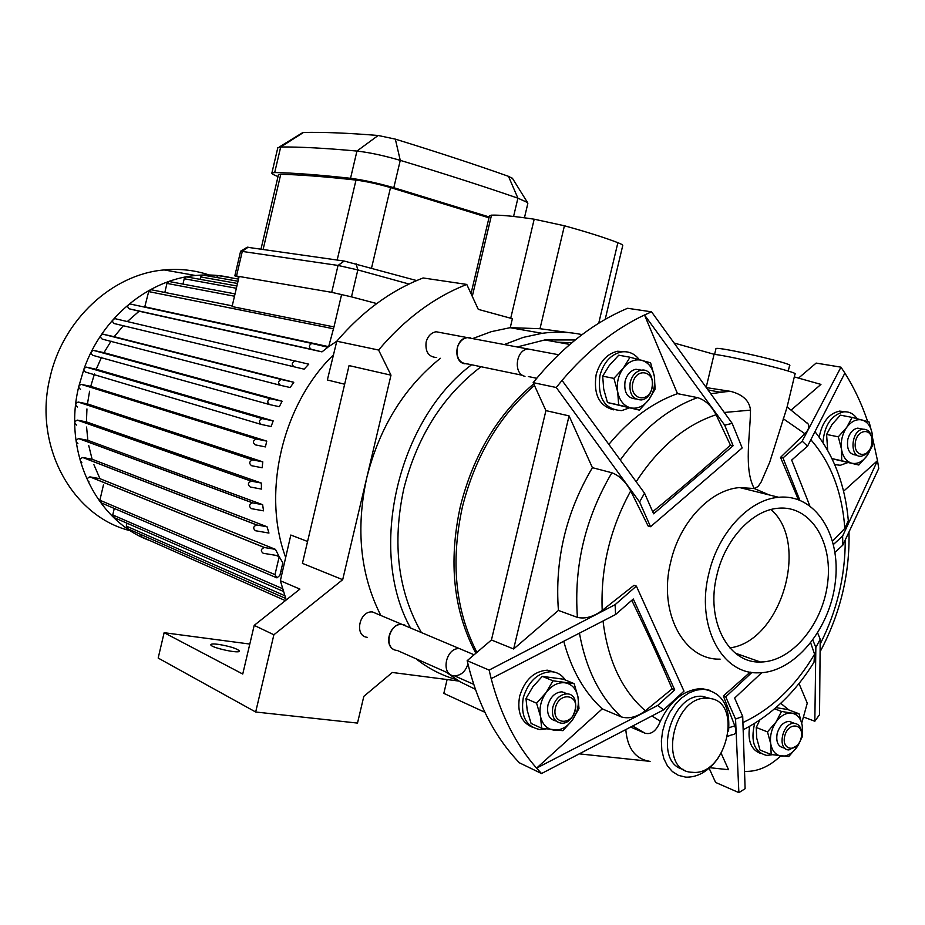 <?xml version="1.0" encoding="UTF-8"?>
<svg xmlns="http://www.w3.org/2000/svg" width="925" height="925" viewBox="0 0 925 925"><rect width="100%" height="100%" fill="white"/><g stroke="black" fill="none" stroke-linecap="round" stroke-linejoin="round"><path stroke-width="1.39" d="M709.406 698.41C743.758 701.37 726.379 776.445 692.328 772.282C657.374 771.832 672.764 695.253 707.278 698.236L709.406 698.41M683.61 769.484C652.495 763.009 670.336 693.288 702.341 696.317L711.198 698.733M630.885 727.189L644.991 733.19C651.339 734.843 656.461 730.866 660.334 721.234C670.29 700.549 684.014 689.645 701.543 688.535L710.111 690.397M650.09 761.379L649.512 761.31C635.325 758.835 627.428 748.348 625.82 729.848M717.973 758.327C708.562 771.242 697.808 777.509 685.714 777.15L678.372 775.347L672.382 771.566L667.468 765.946L663.884 758.72L661.814 750.244L661.375 740.925L662.577 731.236L665.376 721.627L669.631 712.597L675.134 704.584L681.598 697.97L688.709 693.079L696.109 690.131L703.451 689.264C721.986 692.097 730.357 706.041 728.565 731.074M738.878 792.621L735.548 719.037L742.717 716.47L745.111 788.701L738.878 792.621L715.603 782.434L709.128 768.247M541.53 773.543L536.569 768.132L657.698 705.451L663.641 709.833L541.53 773.543L519.399 762.801C494.459 736.797 477.046 702.757 467.16 660.693L491.441 639.984L545.923 410.608L533.17 382.638C561.382 347.719 592.856 322.929 627.589 308.279L651.535 311.829L732.161 423.361L742.185 447.943L650.529 526.718L639.591 501.974L556.26 387.506L562.042 380.406L644.54 493.164L653.617 513.803L733.12 445.723L724.703 425.199L644.505 314.974L651.535 311.829M798.541 378.094L816.139 363.086L840.964 367.167L844.872 373.076L807.56 446.151L791.684 460.072L809.733 505.651M649.512 761.31L579.617 753.898M721.246 753.517L728.542 769.692L709.753 767.704M791.453 409.798L820.938 384.407L794.298 376.903M798.379 499.65L780.527 457.389L804.831 433.675C808.519 430.009 809.629 426.783 808.173 424.032L806.739 422.575M780.527 457.389L783.001 457.944L802.183 441.179L840.964 367.167M652.692 511.71C680.141 489.371 706.053 467.171 730.438 445.122L716.089 414.747C711.36 405.705 705.185 399.993 697.566 397.623L677.482 393.645L644.505 314.974C614.593 329.103 587.109 350.922 562.042 380.406M730.438 445.122L733.12 445.723M650.529 526.718L648.147 526.036L630.688 490.955C625.682 481.682 619.415 475.623 611.876 472.756L592.405 467.68L569.06 415.892L545.923 410.608M533.17 382.638L556.26 387.506M467.16 660.693L489.117 670.093L615.09 604.684L636.365 586.103L683.991 691.137L663.641 709.833M491.441 639.984L513.641 648.992L558.423 610.431L577.42 617.38C585.213 619.137 593.468 616.825 602.198 610.442L633.995 585.317L636.365 586.103M657.698 705.451L674.718 689.865L633.29 598.995L615.599 614.512L491.175 678.661L489.117 670.093M788.25 371.075L789.568 365.56C795.558 364.115 717.603 346.158 715.973 348.598L715.915 348.875M706.237 387.136L714.088 354.287C735.791 357.062 801.131 373.087 794.968 374.105L786.944 407.601L769.727 462.211L761.078 482.179L758.072 486.527L754.268 488.527C743.584 468.963 750.325 434.958 750.499 410.133C749.458 400.826 742.868 394.57 730.738 391.391L706.619 387.656M615.09 604.684L615.599 614.512M644.54 493.164L639.591 501.974M732.161 423.361L724.703 425.199M878.75 468.432L842.825 545.137L842.617 536.049L877.501 460.638L878.75 468.432M807.56 446.151L802.183 441.179M799.824 500.194L783.001 457.944M842.825 545.137L834.997 552.329M833.483 544.42L842.617 536.049M872.633 438.253L877.501 460.638L843.565 491.244M832.616 541.067L844.814 528.429L848.329 520.683C845.253 485.613 834.165 455.99 815.075 431.802M844.872 373.076C854.18 387.829 861.776 403.994 867.673 421.569M491.175 678.661C500.645 714.597 515.78 744.417 536.569 768.132L602.256 708.874L621.311 716.91C628.954 719.095 636.967 717.06 645.338 710.816L672.14 688.859C659.953 660.265 646.494 630.757 631.775 600.325M672.14 688.859L674.718 689.865M674.325 343.083L714.088 354.287M513.641 648.992L569.06 415.892M602.256 708.874C584.265 692.282 571.442 669.804 563.788 641.418M608.962 444.278C629.486 419.522 652.333 402.641 677.482 393.645M558.423 610.431C554.653 560.007 565.973 512.427 592.405 467.68M727.825 736.288L731.814 734.808C735.837 734.589 736.82 731.594 734.774 725.836L723.362 695.947L750.244 672.105M720.124 659.132C683.621 660.392 657.86 611.876 670.787 561.625C679.829 521.931 710.516 489.579 739.711 487.579L754.268 488.527L769.114 494.898M740.543 655.004L738.832 655.675M814.832 721.246L815.85 647.442L820.209 639.233L819.538 714.643L814.832 721.246L803.756 717.083M817.677 633.012L820.209 639.233M735.548 719.037L725.743 696.86L751.979 672.382M761.737 672.706L734.635 698.074L742.717 716.47M815.85 647.442L812.855 640.158M743.318 729.721C771.704 715.013 795.28 692.501 814.023 662.207L814.578 654.206L810.728 642.979M801.755 723.015L807.259 703.185L799.015 683.529M723.362 695.947L725.743 696.86M780.584 756.026C769.138 766.767 757.17 771.889 744.683 771.369M770.964 509.536C810.127 543.067 780.978 641.545 729.837 647.893M708.885 573.35C718.17 532.684 749.262 499.442 778.7 497.292C815.191 493.592 841.357 534.835 835.287 582.345C829.841 629.821 793.835 673.065 758.246 672.822C721.442 674.325 695.635 624.837 708.885 573.35M716.956 574.864C725.107 539.159 752.464 509.976 778.364 508.23C810.115 505.189 832.951 541.148 827.678 582.704C822.926 624.248 791.488 662.046 760.431 662.011C727.998 663.514 705.324 620.016 716.956 574.864M639.025 369.306L639.221 369.884M630.029 357.235L618.744 355.2L609.344 365.398L602.695 376.163L603.701 389.101L607.471 402.537L639.325 410.11L618.663 404.93L617.703 391.969C619.519 400.548 623.762 405.832 630.457 407.833C637.279 409.197 643.349 406.549 648.679 399.877C653.674 392.824 655.559 384.95 654.31 376.267C652.599 367.757 648.425 362.438 641.788 360.288C634.978 358.773 628.85 361.351 623.404 368.046C618.293 375.192 616.397 383.158 617.703 391.969L613.899 378.371L623.404 368.046L630.029 357.235L650.599 362.808L654.31 376.267L655.143 389.113L648.679 399.877L639.325 410.11M607.471 402.537L618.663 404.93M602.695 376.163L613.899 378.371M641.487 370.185L635.926 369.26C630.596 370.509 626.977 374.486 625.08 381.192C623.728 392.269 627.254 398.178 635.672 398.918M632.85 382.811C636.701 366.392 656.126 371.63 652.113 387.829C648.39 404.098 628.884 399.184 632.85 382.811M630.226 382.21C632.133 375.481 635.764 371.48 641.106 370.231C656.068 367.132 656.126 398.478 641.21 399.935C632.561 399.484 628.896 393.576 630.226 382.21M629.266 407.948L621.681 410.608C604.592 409.613 597.342 397.923 599.932 375.538C603.678 362.322 610.824 354.46 621.346 351.939C628.538 350.945 634.504 353.5 639.268 359.617M613.726 409.844C599.203 406.087 593.33 394.408 596.116 374.787C599.851 361.606 606.985 353.755 617.495 351.257L625.462 351.72M564.817 693.022L564.736 692.374M541.668 728.241L531.089 723.442L527.227 710.446L525.978 698.56L532.835 686.87L542.293 676.36L563.394 679.204L574.136 683.633L552.965 680.8L546.132 692.548C551.67 685.413 557.948 682.164 564.944 682.789C571.777 684.026 576.113 688.651 577.928 696.652C579.281 704.873 577.408 712.712 572.332 720.136C566.909 727.235 560.7 730.542 553.682 730.068C546.791 728.969 542.385 724.391 540.466 716.343C539.055 707.995 540.94 700.075 546.132 692.548L536.581 703.197L540.466 716.343L541.668 728.241L562.92 730.681L572.332 720.136L579.004 708.469L577.928 696.652L574.136 683.633M525.978 698.56L536.581 703.197M542.293 676.36L552.965 680.8M556.006 720.991C549.23 719.396 546.548 714.065 547.958 705.023C550.537 696.722 555.208 692.316 561.961 691.819L567.268 693.9M555.416 707.822C551.473 724.125 571.546 726.426 575.246 710.273C579.247 694.143 559.243 691.507 555.416 707.822M552.826 707.139C551.416 716.459 554.237 721.812 561.278 723.188C576.021 724.668 581.918 693.738 566.863 693.877C560.099 694.386 555.416 698.814 552.826 707.139M565.279 679.979C561.741 674.73 556.966 671.966 550.93 671.677C537.575 672.718 528.348 681.424 523.249 697.808C520.498 716.135 526.059 726.726 539.946 729.559L545.993 728.981M555.104 672.29L547.276 670.174C533.945 671.203 524.729 679.898 519.642 696.224C516.913 711.984 521.11 722.286 532.233 727.143M827.69 450.382L826.592 434.438L832.026 424.483L840.362 415.152L852.133 417.406L846.71 427.396C851.382 421.245 856.527 418.782 862.158 420.008C867.638 421.812 871.003 426.529 872.263 434.195C873.131 442.023 871.408 449.18 867.107 455.667C862.528 461.806 857.429 464.315 851.775 463.217L858.816 465.021L867.107 455.667L872.402 445.723L872.263 434.195L869.142 422.02L852.133 417.406M858.816 465.021L832.038 458.719M846.71 427.396L838.304 436.831L841.496 449.134C840.582 441.202 842.328 433.952 846.71 427.396M841.496 449.134L841.727 460.743L851.775 463.217C846.248 461.54 842.825 456.846 841.496 449.134M831.991 458.615L841.727 460.743M826.592 434.438L838.304 436.831M857.498 455.389L856.041 455.077C849.219 454.372 846.491 449.099 847.843 439.236C849.693 432.784 852.989 429.084 857.718 428.148L861.649 428.922M871.558 445.052L872.032 440.392C871.662 427.038 856.469 429.524 855.255 443.26C853.763 456.985 868.517 458.488 871.558 445.052M871.847 438.612C870.841 432.264 867.928 429.131 863.106 429.212C850.861 429.928 849.115 458.118 861.406 456.222L865.742 454.418L869.361 450.221M857.105 418.678C853.578 413.637 849.069 411.371 843.565 411.868C831.286 415.14 824.406 425.373 822.926 442.543M834.708 464.581L840.293 465.287L847.763 462.604M845.566 411.775L839.553 411.105C828.8 413.567 822.036 422.274 819.226 437.201M759.772 720.112L756.257 727.478L756.731 738.208L759.98 750.002L771.173 754.546L770.733 743.804C772.155 751.088 775.717 755.193 781.405 756.13C787.21 756.488 792.436 753.436 797.084 746.949C801.466 740.15 803.178 733.028 802.229 725.57C800.877 718.332 797.373 714.192 791.731 713.14L799.038 713.765L802.229 725.57L802.565 736.242L797.084 746.949L788.747 756.558L771.173 754.546M799.038 713.765L787.742 709.533L775.994 707.625M770.733 743.804L767.472 731.883L775.925 722.182C771.473 729.05 769.739 736.254 770.733 743.804M775.925 722.182L781.521 711.429L791.731 713.14C785.938 712.643 780.665 715.661 775.925 722.182M756.257 727.478L767.472 731.883M774.618 708.816L781.521 711.429M792.979 722.795L789.21 721.361C783.544 721.789 779.532 725.824 777.173 733.467C775.821 741.838 778.018 746.648 783.753 747.897L785.152 748.452M801.108 738.138C797.697 752.823 781.116 750.915 784.724 736.115C788.239 721.292 804.762 723.466 801.108 738.138M797.281 745.504L788.898 749.944C776.642 749.863 782.342 722.09 794.367 723.327C798.992 723.986 801.385 727.478 801.57 733.803M772.306 754.742L766.756 755.424C754.349 752.233 750.314 741.549 754.673 723.396M780.746 703.324L788.852 709.949M760.963 753.574C751.239 750.106 747.458 741.041 749.632 726.379M484.85 712.262L443.827 693.368L447.11 679.54M218.219 644.332C229.886 646.286 236.95 648.506 239.436 650.992C240.35 654.16 210.229 647.581 210.808 644.737C210.981 643.881 213.455 643.742 218.219 644.332M249.796 644.054L164.13 632.7L158.175 658.057L255.682 712.007L357.501 723.084L363.826 696.352L392.316 672.475L458.869 681.066M307.574 541.483L290.82 535.032L280.356 580.727L299.908 589.098L254.202 625.369L242.743 674.036L164.13 632.7M472.721 338.562L491.302 331.659L510.253 327.647L512.381 318.697L478.283 309.366L466.767 284.426C434.068 297.283 404.676 319.148 378.591 350.032L390.986 375.168L349.049 365.583L302.417 563.36L342.689 579.686L366.82 477.52C355.605 528.88 360.264 574.853 380.811 615.449M415.949 658.727C428.379 668.578 441.907 675.539 456.522 679.609M342.689 579.686L273.881 634.77L255.682 712.007M254.202 625.369L273.881 634.77M344.655 384.222L327.358 379.978L336.792 341.221L378.591 350.032M466.767 284.426L423.107 277.963C391.032 290.323 362.253 311.413 336.792 341.221M333.474 354.853C282.403 404.26 261.555 492.944 285.686 557.44M280.356 580.727L286.218 599.955M440.381 358.299C404.052 387.552 379.528 427.292 366.82 477.52L390.986 375.168M582.079 334.619C569.176 331.878 555.856 331.439 542.131 333.301L523.145 337.417L504.275 344.551M471.588 364.774C397.553 420.054 367.398 550.78 410.527 627.982M445.977 672.047L460.176 681.841L475.369 689.275M510.253 327.647L539.992 328.71L568.991 332.642M472.282 296.37L491.51 215.143L489.429 215.895M539.992 328.71L564.423 225.769L534.188 219.202L510.716 318.246M564.423 225.769C586.797 231.955 604.615 237.586 617.877 242.685L598.718 323.241M605.181 319.379L622.698 245.738C623.173 245.137 621.565 244.119 617.877 242.685M491.51 215.143C500.275 214.877 514.508 216.23 534.188 219.202M441.595 332.78L436.068 331.74C431.108 332.757 427.801 336.18 426.136 341.996C425.095 351.847 428.622 357.027 436.704 357.536M472.906 338.654L467.31 337.602C462.28 338.654 458.927 342.158 457.228 348.112C456.141 358.206 459.69 363.502 467.877 363.999L522.602 375.342M377.782 614.177L372.498 611.957C359.258 610.454 353.998 636.134 367.294 637.325M407.462 626.688L402.132 624.444C388.72 622.976 383.308 649.246 396.779 650.402M150.22 540.709C96.177 521.584 62.414 452.325 78.81 386.407L84.013 368.844C102.108 317.437 148.474 279.662 195.557 275.511C208.31 274.262 220.74 275.13 232.823 278.113M130.564 530.8C72.323 516.798 32.918 445.677 50.066 377.342C62.819 319.703 112.607 274.112 164.164 269.938C179.727 268.481 194.701 270.158 209.073 274.968M285.363 600.637L141.999 537.067L140.357 534.292M285.686 598.44L127.985 528.834L126.297 526.071L126.979 523.192M283.385 591.422L114.48 517.746L112.757 514.947L114.272 508.438M275.719 577.362L101.657 503.061L99.877 500.228L103.438 485.001M88.973 481.752C86.499 479.763 86.811 478.132 89.91 476.872L99.958 478.688L93.911 464.662M81.828 462.408C79.342 460.43 79.642 458.788 82.718 457.493L92.118 459.239L88.754 445.619M77.885 443.538C75.399 441.56 75.677 439.918 78.718 438.6L87.863 440.346L86.58 427.061M76.532 425.072C74.058 423.118 74.312 421.465 77.318 420.123L86.441 421.916L86.938 408.942M77.469 407.012C74.994 405.069 75.237 403.416 78.197 402.051L87.459 403.913L89.586 391.252M80.51 389.344C78.047 387.413 78.278 385.76 81.203 384.372L90.731 386.349L94.443 374.012M260.954 424.355L85.62 372.104C83.169 370.197 83.389 368.543 86.256 367.132L96.212 369.248L101.542 357.281M269.395 404.514L92.824 355.339C90.396 353.454 90.592 351.789 93.425 350.378L103.97 352.668L111.058 341.128M280.321 385.286L102.27 339.128C99.865 337.255 100.05 335.602 102.825 334.168L114.214 336.7L123.337 325.692M294.104 366.809L114.272 323.565C111.89 321.715 112.064 320.062 114.793 318.616L294.763 360.97C291.699 362.716 291.479 364.658 294.104 366.809L304.152 369.167L308.73 364.161L295.457 361.028M127.384 321.507L139.132 311.205L129.407 308.858C127.049 307.019 127.211 305.377 129.882 303.932L312.442 343.476M144.693 307.146L148.682 291.583L150.752 289.652L151.897 289.872M164.835 292.45L166.951 283.397L168.986 281.478L170.096 281.686M182.977 284.102L184.225 278.749L186.237 276.853L187.301 277.037M200.101 279.35L200.667 276.922L202.667 275.026L203.697 275.211M216.404 277.442L218.369 275.604L219.375 275.777M336.839 341.163L328.676 346.667L333.971 326.907L232.071 306.568L239.136 276.471M333.971 326.907L341.626 294.428M328.676 346.667L145.109 306.869M129.407 308.858L311.193 349.257C308.615 347.129 308.823 345.187 311.817 343.441L327.889 347.245L321.969 351.87L139.132 311.205M114.214 336.7L293.792 382.268L290.207 387.529L280.46 385.32C277.801 383.158 278.043 381.204 281.165 379.47L102.825 334.168M103.97 352.668L282.102 401.23L279.327 406.711L269.626 404.583C266.955 402.398 267.198 400.444 270.377 398.721L93.425 350.378M96.212 369.248L273.176 420.887L271.118 426.529L261.301 424.459C258.595 422.262 258.861 420.308 262.099 418.597L86.256 367.132M90.731 386.349L266.758 441.121L265.394 446.914L255.3 444.856C252.583 442.636 252.872 440.682 256.156 438.993L266.758 441.121M87.459 403.913L262.804 461.853L262.145 467.772L251.6 465.714C248.871 463.483 249.172 461.529 252.502 459.864L262.804 461.853M86.441 421.916L261.359 483.047L261.428 489.094L250.247 486.989C247.507 484.746 247.831 482.792 251.218 481.15L261.359 483.047M87.863 440.346L262.631 504.668L263.532 510.843L251.438 508.658C248.698 506.403 249.045 504.46 252.456 502.842L262.631 504.668M92.118 459.239L267.048 526.753L268.955 533.066L255.52 530.73C252.791 528.464 253.149 526.533 256.595 524.938L267.048 526.753M99.958 478.688L275.453 549.357L278.749 555.832L263.162 553.254C260.445 550.988 260.815 549.057 264.296 547.496L275.453 549.357M276.078 555.393L279.211 556.677L282.853 562.839L279.893 575.396L276.922 577.882L274.979 574.622L279.211 556.677M280.865 571.303L282.368 571.928M311.193 349.257L321.969 351.87M293.792 382.268L281.165 379.47M282.102 401.23L270.377 398.721M273.176 420.887L262.099 418.597M416.655 280.564L344.204 261.047L247.148 247.229M240.616 251.184L338.041 265.44L357.836 269.915L409.012 284.033M376.718 303.562L351.488 296.856L357.836 269.915L356.056 263.718M277.778 147.861L280.691 146.994C299.873 146.797 325.299 148.162 356.946 151.064C369.341 152.452 383.783 155.55 400.259 160.36C444.509 173.761 483.717 186.364 517.908 198.17L527.493 202.529L527.828 203.5L524.44 217.791M512.531 178.456L508.484 176.328C475.519 164.638 437.803 152.232 395.345 139.132L378.163 135.478C347.337 132.992 322.443 131.998 303.481 132.483L302.244 132.899M278.02 176.583C273.569 174.871 271.522 173.68 271.881 172.998L274.69 172.547C293.745 172.917 319.021 174.837 350.54 178.294C362.889 179.866 377.308 183 393.807 187.694L489.175 216.947M344.204 261.047L338.041 265.44L331.705 292.335L351.488 296.856M331.705 292.335L236.511 276.02L242.327 251.242L248.154 247.218M238.951 277.234L234.823 275.847L236.511 276.02M488.978 217.814L390.512 187.578C377.365 183.844 365.861 181.346 355.998 180.086C324.779 176.64 299.712 174.709 280.761 174.293L278.437 174.837M558.503 354.726L527.874 348.979C515.653 350.066 513.132 374.128 524.984 376.336C513.132 374.128 515.653 350.066 527.874 348.979L467.113 337.567C455.169 338.573 452.845 361.594 464.442 363.768M474.097 654.773L459.552 648.645C445.492 647.246 440.219 675.528 454.464 675.817C460.928 675.574 465.425 671.654 467.946 664.058M476.918 652.368C455.273 610.269 450.429 561.81 462.396 507.004C475.172 456.418 499.188 415.903 534.453 385.447M470.097 337.648L467.113 337.567M404.896 625.069L401.947 624.363C389.945 622.953 383.158 645.662 394.374 649.708M401.947 624.363L459.552 648.645C445.492 647.246 440.219 675.528 454.464 675.817L473.681 684.338M421.407 632.573C397.9 591.341 392.038 543.345 403.843 488.562C417.198 436.299 442.936 395.68 481.046 366.728M517.156 346.967L544.802 339.949L575.234 339.949M475.855 653.281C453.423 610.974 448.255 561.995 460.361 506.357C473.334 455.112 497.789 414.273 533.713 383.852M557.22 342.181L571.8 342.77M644.991 733.19L632.897 726.137M660.334 721.234L652.032 716.019M783.267 418.724L804.831 433.675M645.338 710.816C621.947 690.351 607.841 660.438 603.042 621.08M636.215 481.671C658.623 447.307 685.252 424.991 716.089 414.747M734.774 725.836L728.912 727.755M845.242 540.212C845.242 576.391 836.917 610.951 820.267 643.881M724.402 412.458L750.499 410.133M602.198 610.442C600.533 568.528 610.026 528.695 630.688 490.955M810.901 439.814C830.87 462.616 842.166 492.158 844.814 528.429M621.311 716.91C599.897 696.941 585.941 669.076 579.466 633.313M620.351 459.864C642.736 428.98 668.474 408.226 697.566 397.623M577.42 617.38C573.731 566.331 585.213 518.127 611.876 472.756M710.978 393.726L729.42 391.217M814.578 654.206C795.5 686.304 771.647 709.07 743.006 722.506M184.225 278.749L236.361 288.265M200.667 276.922L237.494 283.466M103.427 334.214L281.824 379.528M93.968 350.425L271.002 398.779M86.765 367.19L262.665 418.643M81.666 384.418L256.664 439.04M99.877 500.228L274.979 574.622M112.757 514.947L282.553 588.67M126.297 526.071L284.75 595.688M90.118 476.895L264.515 547.519M82.973 457.528L256.884 524.972M79.03 438.635L252.802 502.876M77.677 420.17L251.612 481.185M78.613 402.097L252.964 459.898M148.682 291.583L332.919 328.653M166.951 283.397L234.499 296.22M508.484 176.328L517.908 198.17L513.583 216.45M395.345 139.132L400.259 160.36L393.807 187.694M274.69 172.547L280.691 146.994L303.481 132.483M378.163 135.478L356.946 151.064L350.54 178.294M263.128 249.38L280.761 174.293M355.998 180.086L337.163 260.041M371.549 268.03L390.512 187.578M702.341 696.317L707.278 698.236M701.543 688.535L703.451 689.264M714.597 354.368L715.973 348.598M787.106 406.942L808.173 424.032M730.738 391.391L719.604 392.131L708.272 389.957M849 532.465C849.832 574.101 840.27 613.737 820.313 651.362M778.7 497.292L739.711 487.579M760.431 662.011L735.398 653.189M641.106 370.231L635.926 369.26M621.346 351.939L617.495 351.257M561.961 691.819L566.863 693.877M547.276 670.174L550.93 671.677M857.718 428.148L863.106 429.212M839.553 411.105L843.565 411.868M794.367 723.327L789.21 721.361M510.01 327.681L542.131 333.301M489.498 215.594L471.022 293.653M467.31 337.602L436.068 331.74M402.132 624.444L372.498 611.957M195.557 275.511L164.164 269.938M186.237 276.853L236.904 285.975M202.667 275.026L238.014 281.235M218.369 275.604L238.511 279.107M311.817 343.441L129.882 303.932M294.763 360.97L114.793 318.616M89.91 476.872L264.296 547.496M82.718 457.493L256.595 524.938M78.718 438.6L252.456 502.842M77.318 420.123L251.218 481.15M78.197 402.051L252.502 459.864M81.203 384.372L256.156 438.993M150.752 289.652L232.233 305.851M168.986 281.478L235.042 293.873M247.31 247.137L240.928 251.091M512.346 178.155L527.493 202.529M302.833 132.541L279.142 147.087M271.881 172.998L277.835 147.607M234.823 275.847L240.627 251.137M261 249.068L278.471 174.652M536.708 378.267L528.291 376.533M449.076 673.423L397.299 650.46M569.846 344.435L544.802 339.949"/></g></svg>
